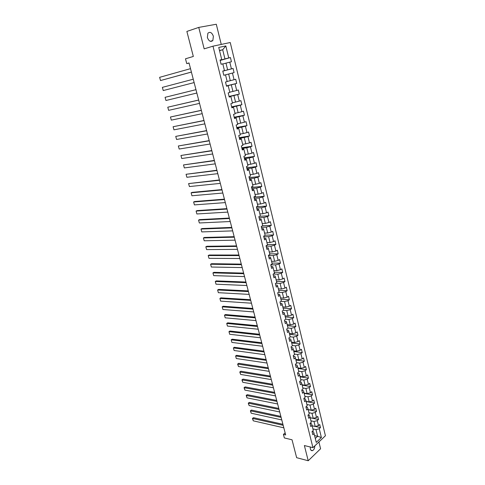 <?xml version="1.0" encoding="UTF-8"?>
<svg xmlns="http://www.w3.org/2000/svg" width="485" height="485" viewBox="0 0 485 485"><rect width="100%" height="100%" fill="white"/><g stroke="black" fill="none" stroke-linecap="round" stroke-linejoin="round"><path stroke-width="0.73" d="M207.368 37.466C208.853 41.237 210.678 42.262 212.842 40.534L213.388 36.278C211.909 32.489 210.078 31.47 207.889 33.222L207.368 37.466M310.242 446.988L310.358 448.934C310.764 450.322 311.479 450.892 312.498 450.632C313.965 449.88 314.729 448.298 314.807 445.879M221.251 44.426L216.298 24.25L198.747 27.409L186.877 31.428L193.327 56.46L185.488 58.794L186.743 63.608L189.065 63.08M325.423 435.742L230.242 42.522L212.982 46.178L312.94 447.655L325.423 435.742M312.94 447.655L304.374 445.545L308.217 460.75L320.579 448.764L318.912 441.962M308.217 460.75L296.644 457.688L292.037 439.798L284.349 437.937L283.428 434.408L285.677 434.942L189.029 62.947L186.743 63.608M220.075 60.14L221.742 59.588L220.032 59.988L221.093 64.256L222.791 63.844L224.47 70.628L222.773 71.059L223.821 75.29L225.507 74.848L227.168 81.577L225.495 82.032L226.531 86.227L228.205 85.76L229.854 92.435L228.186 92.914L229.217 97.073L230.878 96.582L232.509 103.196L230.86 103.705L231.879 107.828L233.527 107.312L235.146 113.872L233.509 114.405L234.522 118.492L236.153 117.952L237.759 124.457L236.134 125.015L237.141 129.071L238.759 128.507L240.348 134.957L238.741 135.539L239.735 139.559L241.342 138.971L242.918 145.373L241.324 145.973L242.312 149.962L243.906 149.35L245.471 155.697L243.888 156.322L244.864 160.28L246.447 159.65L247.999 165.943L246.428 166.585L247.398 170.514L248.969 169.859L250.509 176.097L248.95 176.77L249.914 180.662L251.466 179.983L252.994 186.173L251.448 186.87L252.406 190.732L253.946 190.029L255.462 196.17L253.928 196.886L254.88 200.717L256.407 199.996L257.911 206.089L256.389 206.822L257.329 210.623L258.851 209.878L260.342 215.922L258.832 216.68L259.766 220.451L261.269 219.687L262.749 225.683L261.251 226.459L262.179 230.199L263.67 229.411L265.137 235.358L263.652 236.159L264.574 239.869L266.053 239.063L267.514 244.961L266.035 245.78L266.95 249.46L268.417 248.635L269.866 254.492L268.399 255.328L269.302 258.978L270.763 258.135L272.2 263.943L270.745 264.798L271.642 268.423L273.091 267.562L274.51 273.322L273.073 274.201L273.964 277.796L275.401 276.911L276.808 282.628L275.383 283.525L276.262 287.09L277.687 286.186L279.093 291.861L277.669 292.776L278.548 296.311L279.96 295.395L281.355 301.027L279.942 301.955L280.815 305.465L282.215 304.531L283.598 310.115L282.197 311.067L283.064 314.547L284.459 313.595L285.823 319.136L284.44 320.106L285.295 323.562L286.677 322.592L288.035 328.09L286.659 329.072L287.508 332.504L288.884 331.516L290.23 336.978L288.866 337.978L289.709 341.379L291.067 340.379L292.406 345.793L291.048 346.811L291.885 350.188L293.237 349.17L294.565 354.547L293.219 355.578L294.049 358.93L295.395 357.894L296.711 363.229L295.377 364.277L296.202 367.606L297.529 366.551L298.839 371.849L297.511 372.916L298.33 376.221L299.651 375.147L300.955 380.404L299.633 381.483L300.445 384.763L301.761 383.677L303.046 388.897L301.743 389.995L302.549 393.244L303.852 392.147L305.132 397.33L303.834 398.434L304.635 401.665L305.926 400.555L307.193 405.696L305.908 406.818L306.702 410.025L307.987 408.897L309.248 414.002L307.969 415.136L308.757 418.319L310.03 417.179L311.279 422.241L310.012 423.393L310.794 426.558L312.061 425.4L313.304 430.425L312.043 431.595L312.819 434.73L314.074 433.56L316.256 442.387L321.391 437.506L317.626 436.282L315.984 429.577L312.922 428.898M221.742 59.588L218.741 47.445L225.822 45.923L228.756 57.939L230.417 57.551L220.148 60.431M321.391 437.506L319.251 428.74L320.476 427.594L319.724 424.49L318.493 425.63L317.269 420.634L318.512 419.507L317.748 416.379L316.505 417.506L315.28 412.474L316.523 411.359L315.759 408.206L314.51 409.316L313.274 404.254L314.529 403.15L313.759 399.973L312.498 401.071L311.249 395.966L312.516 394.881L311.74 391.686L310.473 392.765L309.218 387.624L310.491 386.551L309.703 383.332L308.43 384.399L307.163 379.215L308.448 378.161L307.654 374.917L306.368 375.966L305.095 370.752L306.387 369.709L305.592 366.436L304.295 367.478L303.016 362.222L304.319 361.192L303.513 357.9L302.21 358.924L300.918 353.626L302.228 352.613L301.421 349.297L300.106 350.303L298.802 344.968L300.124 343.968L299.312 340.628L297.99 341.616L296.674 336.238L298.008 335.262L297.184 331.892L295.85 332.868L294.528 327.454L295.868 326.484L295.044 323.095L293.698 324.053L292.37 318.596L293.716 317.645L292.885 314.225L291.534 315.171L290.188 309.672L291.552 308.739L290.715 305.295L289.345 306.217L287.993 300.676L289.363 299.76L288.52 296.293L287.144 297.202L285.786 291.618L287.162 290.721L286.314 287.223L284.931 288.114L283.555 282.482L284.95 281.603L284.089 278.081L282.694 278.954L281.312 273.285L282.713 272.424L281.846 268.872L280.439 269.727L279.045 264.01L280.457 263.167L279.59 259.59L278.172 260.421L276.765 254.661L278.19 253.837L277.311 250.236L275.886 251.048L274.468 245.246L275.904 244.44L275.019 240.802L273.576 241.603L272.152 235.752L273.595 234.964L272.703 231.303L271.254 232.079L269.818 226.186L271.273 225.416L270.375 221.724L268.914 222.482L267.459 216.54L268.933 215.795L268.023 212.072L266.55 212.812L265.089 206.822L266.568 206.095L265.659 202.342L264.173 203.063L262.7 197.025L264.192 196.322L263.27 192.539L261.773 193.236L260.287 187.149L261.791 186.464L260.863 182.651L259.354 183.33L257.856 177.195L259.372 176.528L258.438 172.69L256.917 173.345L255.407 167.155L256.935 166.519L255.995 162.645L254.461 163.275L252.94 157.037L254.479 156.425L253.528 152.52L251.988 153.127L250.454 146.84L252.006 146.246L251.042 142.311L249.49 142.893L247.944 136.558L249.508 135.988L248.538 132.017L246.968 132.581L245.41 126.191L246.986 125.639L246.016 121.638L244.434 122.178L242.858 115.739L244.452 115.212L243.47 111.18L241.876 111.695L240.287 105.197L241.894 104.699L240.899 100.631L239.293 101.123L237.692 94.575L239.311 94.096L238.311 89.992L236.692 90.459L235.079 83.856L236.71 83.408L235.704 79.267L234.067 79.71L232.442 73.053L234.085 72.623L233.073 68.458L231.424 68.87L229.781 62.153L231.442 61.753L230.417 57.551M224.47 70.628L222.785 71.095M222.833 64.002L225.98 63.141L227.629 69.852L222.791 71.131M229.781 62.153L225.98 63.141M231.424 68.87L227.629 69.852M225.507 74.848L223.821 75.284M234.085 72.623L223.821 75.272L228.659 74.029L230.29 80.686L227.144 81.468M232.442 73.053L228.659 74.029M234.067 79.71L230.29 80.686M228.205 85.76L226.501 86.106M226.477 85.997L231.309 84.833L232.933 91.435L229.787 92.162M235.079 83.856L231.309 84.833M236.692 90.459L232.933 91.435M230.878 96.582L229.162 96.842M229.108 96.63L233.94 95.545L235.546 102.086L232.4 102.765M237.692 94.575L233.94 95.545M239.293 101.123L235.546 102.086M233.527 107.312L231.794 107.488M231.721 107.179L236.547 106.166L238.147 112.659L235.001 113.284M240.287 105.197L236.547 106.166M241.876 111.695L238.147 112.659M236.153 117.952L234.413 118.049M234.31 117.637L239.135 116.697L240.718 123.141L237.577 123.717M242.858 115.739L239.135 116.697M244.434 122.178L240.718 123.141M238.759 128.507L237.001 128.519M236.874 128.01L241.706 127.149L243.27 133.533L240.13 134.066M245.41 126.191L241.706 127.149M246.968 132.581L243.27 133.533M241.342 138.971L241.124 138.655L239.572 138.904M239.426 138.298L244.246 137.51L245.804 143.845L242.664 144.33M247.944 136.558L244.246 137.51M249.49 142.893L245.804 143.845M243.906 149.35L243.67 148.98L242.124 149.204M241.948 148.507L246.774 147.792L248.314 154.072L245.18 154.509M250.454 146.84L246.774 147.792M251.988 153.127L248.314 154.072M246.447 159.65L246.198 159.219L244.652 159.419M244.458 158.631L249.278 157.983L250.806 164.215L247.671 164.609M252.94 157.037L249.278 157.983M254.461 163.275L250.806 164.215M248.969 169.859L248.708 169.374L247.162 169.556M246.944 168.671L251.763 168.095L253.279 174.279L250.145 174.624M255.407 167.155L251.763 168.095M256.917 173.345L253.279 174.279M251.466 179.983L251.194 179.45L249.654 179.608M249.411 178.638L254.225 178.128L255.728 184.264L252.6 184.567M257.856 177.195L254.225 178.128M259.354 183.33L255.728 184.264M253.946 190.029L253.667 189.441L252.121 189.58M251.86 188.519L256.668 188.083L258.165 194.164L255.031 194.424M260.287 187.149L256.668 188.083M261.773 193.236L258.165 194.164M256.407 199.996L256.11 199.353L254.57 199.474M254.285 198.323L259.093 197.953L260.578 203.985L257.45 204.203M262.7 197.025L259.093 197.953M264.173 203.063L260.578 203.985M258.851 209.878L258.541 209.193L257.001 209.284M256.692 208.053L261.5 207.744L262.967 213.733L259.845 213.909M265.089 206.822L261.5 207.744M266.55 212.812L262.967 213.733M261.269 219.687L260.948 218.947L259.408 219.02M259.087 217.704L263.882 217.462L265.344 223.403L262.221 223.536M267.459 216.54L263.882 217.462M268.914 222.482L265.344 223.403M263.67 229.411L263.343 228.623L261.803 228.677M261.457 227.277L266.253 227.101L267.702 232.994L264.58 233.085M269.818 226.186L266.253 227.101M271.254 232.079L267.702 232.994M266.053 239.063L265.713 238.226L264.173 238.262M263.81 236.777L268.599 236.662L270.036 242.512L266.92 242.561M272.152 235.752L268.599 236.662M273.576 241.603L270.036 242.512M268.417 248.635L268.066 247.756L266.526 247.768M266.144 246.204L270.933 246.156L272.358 251.957L269.242 251.964M274.468 245.246L270.933 246.156M275.886 251.048L272.358 251.957M270.763 258.135L270.4 257.208L268.866 257.202M268.46 255.559L273.243 255.571L274.656 261.324L271.545 261.3M276.765 254.661L273.243 255.571M278.172 260.421L274.656 261.324M273.091 267.562L272.715 266.586L271.182 266.562M270.757 264.84L275.541 264.907L276.941 270.624L273.831 270.557M279.045 264.01L275.541 264.907M280.439 269.727L276.941 270.624M275.401 276.911L275.013 275.892L273.479 275.85M273.298 274.061L277.814 274.177L279.208 279.851L276.098 279.742M281.312 273.285L277.814 274.177M282.694 278.954L279.208 279.851M277.687 286.186L277.293 285.125L275.765 285.065M275.868 283.216L280.075 283.379L281.458 289.005L278.348 288.86M283.555 282.482L280.075 283.379M284.931 288.114L281.458 289.005M279.96 295.395L279.56 294.292L278.026 294.207M278.396 292.31L282.318 292.503L283.689 298.087L280.585 297.911M285.786 291.618L282.318 292.503M287.144 297.202L283.689 298.087M282.215 304.531L281.803 303.386L280.275 303.283M280.882 301.337L284.543 301.561L285.901 307.102L282.797 306.89M287.993 300.676L284.543 301.561M289.345 306.217L285.901 307.102M284.459 313.595L284.028 312.407L282.5 312.291M283.331 310.297L286.75 310.552L288.096 316.05L284.998 315.796M290.188 309.672L286.75 310.552M291.534 315.171L288.096 316.05M286.677 322.592L286.241 321.361L284.713 321.228M285.738 319.197L288.939 319.476L290.279 324.926L287.187 324.641M292.37 318.596L288.939 319.476M293.698 324.053L290.279 324.926M288.884 331.516L288.436 330.249L286.914 330.097M288.017 328.024L291.115 328.327L292.443 333.741L289.351 333.419M294.528 327.454L291.115 328.327M295.85 332.868L292.443 333.741M291.067 340.379L290.612 339.063L289.09 338.894M290.182 336.778L293.273 337.111L294.595 342.489L291.503 342.131M296.674 336.238L293.273 337.111M297.99 341.616L294.595 342.489M293.237 349.17L292.776 347.818L291.255 347.63M292.328 345.466L295.413 345.835L296.723 351.17L293.637 350.782M298.802 344.968L295.413 345.835M300.106 350.303L296.723 351.17M295.395 357.894L294.922 356.505L293.401 356.305M294.456 354.086L297.541 354.486L298.839 359.785L295.759 359.361M300.918 353.626L297.541 354.486M302.21 358.924L298.839 359.785M297.529 366.551L297.05 365.126L295.529 364.908M296.565 362.647L299.651 363.083L300.942 368.333L297.857 367.879M303.016 362.222L299.651 363.083M304.295 367.478L300.942 368.333M299.651 375.147L299.166 373.686L297.644 373.45M298.663 371.14L301.743 371.607L303.028 376.827L299.948 376.336M305.095 370.752L301.743 371.607M306.368 375.966L303.028 376.827M301.761 383.677L301.264 382.18L299.748 381.931M300.748 379.573L303.822 380.07L305.095 385.248L302.022 384.732M307.163 379.215L303.822 380.07M308.43 384.399L305.095 385.248M303.852 392.147L303.343 390.613L301.828 390.346M302.816 387.945L305.889 388.473L307.15 393.614L304.077 393.068M309.218 387.624L305.889 388.473M310.473 392.765L307.15 393.614M305.926 400.555L305.411 398.979L303.895 398.7M304.865 396.257L307.939 396.815L309.188 401.919L306.12 401.337M311.249 395.966L307.939 396.815M312.498 401.071L309.188 401.919M307.987 408.897L307.466 407.291L305.95 406.994M306.902 404.502L309.97 405.096L311.212 410.158L308.145 409.552M313.274 404.254L309.97 405.096M314.51 409.316L311.212 410.158M310.03 417.179L309.497 415.536L307.987 415.227M308.921 412.693L311.988 413.317L313.225 418.343L310.164 417.7M315.28 412.474L311.988 413.317M316.505 417.506L313.225 418.343M312.061 425.4L311.522 423.72L310.012 423.399M310.933 420.822L313.989 421.471L315.22 426.467L312.158 425.8M317.269 420.634L313.989 421.471M318.493 425.63L315.22 426.467M314.074 433.56L313.528 431.85L312.11 431.529M314.571 435.578L317.626 436.282L315.292 438.482M319.251 428.74L315.984 429.577M198.747 27.409L204.167 48.858L212.982 46.178M285.144 432.887L283.428 434.408M219.541 50.676L222.694 49.749L219.487 50.458M220.105 60.285L224.949 58.927L222.694 49.749L225.822 45.923M228.756 57.939L224.949 58.927M320.476 427.594L315.256 426.454M318.512 419.507L310.176 417.767M316.523 411.359L308.181 409.698M314.529 403.15L306.174 401.568M312.516 394.881L304.156 393.383M310.491 386.551L302.119 385.138M308.448 378.161L300.069 376.833M306.387 369.709L298.002 368.467M304.319 361.192L295.923 360.04M302.228 352.613L293.825 351.546M300.124 343.968L291.715 342.992M298.008 335.262L289.587 334.377M295.868 326.484L287.441 325.696M293.716 317.645L285.283 316.947M291.552 308.739L283.107 308.139M289.363 299.76L280.918 299.263M287.162 290.721L278.711 290.315M284.95 281.603L276.48 281.3M282.713 272.424L274.243 272.218M280.457 263.167L271.982 263.07M278.19 253.837L269.702 253.849M275.904 244.44L267.411 244.555M273.595 234.964L265.095 235.189M271.273 225.416L262.597 225.761M268.933 215.795L259.62 216.28M266.568 206.095L256.529 206.755M264.192 196.322L253.988 197.128M261.791 186.464L251.582 187.41M259.372 176.528L249.163 177.619M256.935 166.519L246.719 167.749M254.479 156.425L244.252 157.807M252.006 146.246L241.772 147.779M249.508 135.988L239.269 137.667M246.986 125.639L236.747 127.476M244.452 115.212L234.2 117.206M241.894 104.699L231.636 106.852M239.311 94.096L229.053 96.412M236.71 83.408L226.446 85.887M233.073 68.458L222.803 71.168M283.828 427.831L253.273 420.822L252.612 418.391L253.491 417.676L252.442 418.422L283.173 425.309M282.907 424.29L253.491 417.676M253.273 420.822L252.442 418.422M281.779 419.937L251.206 413.22L250.539 410.777L251.424 410.061L250.369 410.813L281.118 417.391M280.857 416.397L251.424 410.061M251.206 413.22L250.369 410.813M279.712 411.983L249.12 405.569L248.447 403.108L249.338 402.404L248.278 403.156L279.045 409.419M278.79 408.443L249.338 402.404M249.12 405.569L248.278 403.156M277.626 403.969L247.017 397.864L246.338 395.384L247.241 394.687L246.18 395.445L276.959 401.392M276.711 400.434L247.241 394.687M247.017 397.864L246.18 395.445M275.535 395.905L244.901 390.11L244.222 387.612L245.125 386.921L244.058 387.679L274.856 393.305M274.613 392.371L245.125 386.921M244.901 390.11L244.058 387.679M273.419 387.776L242.773 382.295L242.088 379.779L242.997 379.106L241.93 379.864L272.74 385.163M272.503 384.247L242.997 379.106M242.773 382.295L241.93 379.864M271.297 379.597L240.627 374.432L239.936 371.898L240.857 371.231L239.784 371.989L270.612 376.96M270.381 376.069L240.857 371.231M240.627 374.432L239.784 371.989M269.157 371.352L238.468 366.514L237.777 363.962L238.699 363.301L237.62 364.065L268.466 368.697M268.241 367.83L238.699 363.301M238.468 366.514L237.62 364.065M266.999 363.047L236.298 358.536L235.595 355.972L236.528 355.323L266.083 359.53M266.301 360.373L235.595 355.972L236.298 358.536M264.822 354.687L234.109 350.509L233.4 347.921L234.34 347.284L263.913 351.17M264.125 351.995L233.4 347.921L234.109 350.509M262.634 346.26L231.903 342.422L231.193 339.821L232.133 339.185L261.724 342.749M261.93 343.55L231.193 339.821L231.903 342.422M260.433 337.778L229.684 334.28L228.968 331.655L229.92 331.037L259.517 334.262M259.724 335.044L228.968 331.655L229.684 334.28M258.208 329.23L227.447 326.078L226.725 323.44L227.683 322.828L257.299 325.72M257.493 326.478L226.725 323.44L227.447 326.078M255.971 320.615L225.198 317.82L224.47 315.165L225.434 314.559L255.061 317.111M255.249 317.845L224.47 315.165L225.198 317.82M253.722 311.94L222.93 309.503L222.197 306.829L223.167 306.235L252.812 308.442M252.994 309.145L222.197 306.829L222.93 309.503M251.448 303.204L220.645 301.13L219.911 298.433L220.887 297.851L250.539 299.706M250.715 300.385L219.911 298.433L220.645 301.13M249.163 294.395L218.347 292.691L217.607 289.975L218.589 289.406L248.253 290.903M248.423 291.564L217.607 289.975L218.347 292.691M246.859 285.526L216.031 284.198L215.285 281.464L216.274 280.9L245.95 282.04M246.113 282.67L215.285 281.464L216.031 284.198M244.537 276.589L213.697 275.638L212.945 272.885L213.94 272.334L243.628 273.103M243.785 273.71L212.945 272.885L213.697 275.638M242.197 267.587L211.345 267.023L210.587 264.246L211.593 263.707L241.294 264.107M241.439 264.683L210.587 264.246L211.345 267.023M239.839 258.511L208.98 258.341L208.217 255.546L209.229 255.019L238.935 255.037M239.081 255.589L208.217 255.546L208.98 258.341M237.462 249.369L206.598 249.593L205.828 246.78L206.846 246.265L236.559 245.901M236.698 246.422L205.828 246.78L206.598 249.593M235.067 240.16L204.197 240.784L203.421 237.947L204.446 237.444L234.17 236.692M234.297 237.189L203.421 237.947L204.197 240.784M232.661 230.878L201.778 231.915L200.996 229.053L202.033 228.562L231.757 227.416M231.879 227.883L200.996 229.053L201.778 231.915M230.229 221.524L199.341 222.973L198.553 220.099L199.596 219.614L229.332 218.068M229.447 218.511L198.553 220.099L199.341 222.973M227.78 212.097L196.886 213.97L196.092 211.072L197.14 210.599L226.883 208.647M226.992 209.059L196.092 211.072L196.886 213.97M225.313 202.597L194.412 204.9L193.612 201.978L194.673 201.524L224.416 199.153M224.519 199.535L193.612 201.978L194.412 204.9M222.821 193.024L191.921 195.764L191.12 192.818L192.181 192.375L221.93 189.587M222.021 189.938L191.12 192.818L191.921 195.764M220.317 183.379L189.411 186.555L188.604 183.591L219.426 179.947M219.511 180.268L188.604 183.591L189.411 186.555M217.789 173.654L186.883 177.28L186.064 174.291L216.904 170.229M216.977 170.52L186.064 174.291L186.883 177.28M215.243 163.851L184.336 167.931L183.512 164.924L214.358 160.438M214.425 160.693L183.512 164.924L184.336 167.931M212.679 153.975L181.766 158.516L180.941 155.485L211.793 150.562M211.854 150.793L180.941 155.485L181.766 158.516M210.09 144.021L179.183 149.028L178.347 145.973L209.211 140.614M209.259 140.814L178.347 145.973L179.183 149.028M207.483 133.981L176.576 139.474L175.734 136.394L206.604 130.586M206.646 130.75L175.734 136.394L176.576 139.474M204.858 123.869L173.951 129.841L173.103 126.737L203.979 120.48M204.009 120.607L173.103 126.737L173.951 129.841M202.209 113.672L171.302 120.134L170.453 117.006L201.33 110.289M201.354 110.386L170.453 117.006L171.302 120.134M199.535 103.39L168.635 110.356L167.78 107.203L198.662 100.019M198.674 100.08L167.78 107.203L168.635 110.356M196.843 93.029L165.949 100.498L165.082 97.321L195.97 89.664M195.976 89.689L165.082 97.321L165.949 100.498M194.133 82.583L163.239 90.562L162.372 87.367L193.254 79.219M163.239 90.562L162.372 87.367M191.393 72.053L160.511 80.552L191.405 72.089M190.514 68.658L159.632 77.327L160.511 80.552L159.632 77.327M210.332 41.316L212.842 40.534M311.043 450.268L312.498 450.632"/></g></svg>
